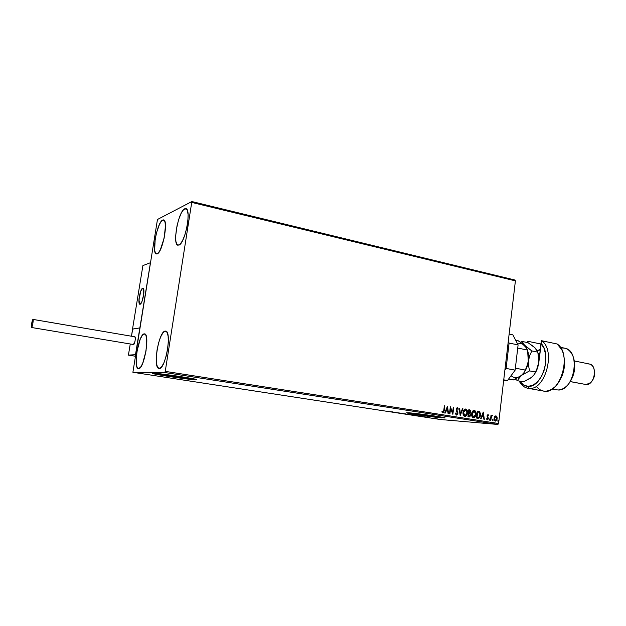 <?xml version="1.0" encoding="UTF-8"?>
<svg xmlns="http://www.w3.org/2000/svg" width="626" height="626" viewBox="0 0 626 626"><rect width="100%" height="100%" fill="white"/><g stroke="black" fill="none" stroke-linecap="round" stroke-linejoin="round"><path stroke-width="0.94" d="M436.447 416.83L436.502 416.384L436.447 416.83L434.929 416.689L419.271 414.662L413.669 413.653L415.148 413.536C421.447 413.989 440.915 416.83 438.31 416.916L436.447 416.83C429.945 416.337 410.985 413.567 413.45 413.465L430.383 415.398L437.402 416.564L438.443 416.861L436.447 416.83M188.426 378.448L170.522 376.242L160.679 374.16C164.849 374.105 192.769 378.362 188.88 378.448L188.426 378.448C183.911 378.433 156.719 374.285 160.334 374.16L178.887 376.398L188.426 378.448M152.721 373.26C154.833 374.418 189.553 379.505 195.508 379.544L176.782 376.015L153.307 373.237C159.513 373.143 202.237 379.653 196.228 379.755M407.37 412.863L441.901 417.675C433.286 417.01 408.848 413.559 407.01 412.753M409.506 412.855C418.997 413.536 448.787 417.886 444.773 417.996L429.068 415.179L407.886 412.753L406.798 412.855L408.59 413.332L419.185 415.077L441.878 417.863C431.909 417.096 403.3 412.91 406.978 412.753L409.506 412.855M162.643 220.062L163.542 219.906C168.73 219.961 162.611 252.599 157.165 253.874L155.561 253.319L154.638 250.298L155.185 239.093L156.578 232.559L159.52 224.233L161.649 220.861L163.535 219.898L164.888 221.541L165.491 225.571L164.153 238.099L160.303 249.907L158.151 253.17L156.437 253.96C151.328 253.741 157.11 222.16 162.643 220.062L164.333 220.446L162.643 220.062M165.186 331.091L165.624 331.099C172.158 331.068 165.608 369.504 159.231 368.495L157.462 367.086L156.437 363.088L156.289 357.133L157.032 350.114L158.542 343.056L160.616 336.976L162.94 332.766L165.186 331.091L167.009 332.25L168.12 336.115L168.324 342.132L167.588 349.378L166.015 356.687L163.863 362.9L161.477 367.047L159.004 368.479C152.556 368.276 158.738 331.131 165.186 331.091L166.054 331.248L165.186 331.091M144.223 333.869L144.567 333.869C150.232 333.768 144.105 369.559 138.596 368.628L137.086 367.321L136.257 363.604L136.93 351.53L140.193 339.308L142.258 335.411L144.223 333.869L145.772 334.957L146.68 338.564L146.046 350.889L142.658 363.44L140.553 367.282L138.416 368.62C132.829 368.511 138.643 333.838 144.223 333.869L144.903 333.987L144.223 333.869M184.678 208.81L185.805 208.615C191.744 208.787 185.155 243.592 178.887 245.118L177.017 244.578L175.89 241.393L175.656 236.072L177.001 225.884L178.833 219.069L181.125 213.396L183.535 209.71L185.711 208.599L187.323 210.289L188.09 214.561L187.894 220.79L186.751 227.997L184.842 235.024L182.471 240.767L180.022 244.328L177.98 245.22C172.134 244.883 178.332 211.283 184.678 208.81L186.791 209.311L184.678 208.81M457.215 412.119L456.644 408.888L457.199 408.395L457.942 409.427L458.349 409.052L457.559 407.745L456.503 408.105L456.143 409.991L457.403 413.512L456.573 414.342L455.705 413.019L455.36 413.598L456.424 415.061L457.739 413.997L457.841 412.37L456.573 409.201L457.176 408.395L457.942 409.427L458.349 409.052L457.246 407.675L456.119 409.154L457.442 413.27L456.565 414.342L455.705 413.019L455.298 413.317L456.542 415.069L457.896 413.356L457.199 410.938L457.896 413.356L456.753 414.952L457.614 413.669L457.418 411.744M192.033 202.488L515.401 280.878L498.593 423.52L165.248 371.367L191.861 201.549L157.744 219.343L157.298 220.493L132.9 372.298L164.74 372.525L497.889 424.451L440.313 419.506L132.9 372.298L164.74 372.525L165.248 371.367L191.861 201.549L157.744 219.343L157.298 220.493L132.9 372.298L440.313 419.506L497.889 424.451L498.593 423.52L515.401 280.878L514.916 280.018L191.861 201.549L514.916 280.018L515.401 280.878L192.033 202.488M494.657 416.54L494.102 419.663L494.634 420.742L495.667 421.095L496.989 419.631L497.114 417.346L496.089 415.938L494.657 416.54L494.031 418.254L495.299 421.095L497.185 418.763L496.974 416.908L495.917 415.899L494.657 416.54M490.416 420.234L490.854 420.304L491.324 416.893L492.302 415.328L491.363 416.008L491.019 415.202L490.416 420.234L490.854 420.304L491.324 416.893L492.521 415.523L491.363 416.008L491.019 415.202L490.416 420.234M488.022 414.631L487.02 416.024L487.912 418.763L486.512 419.013L487.325 419.835L488.374 418.778L487.466 415.985L487.881 415.249L488.468 415.875L488.476 414.944L487.904 414.623L487.036 415.82L487.975 418.481L487.388 419.209L486.817 418.583L486.512 419.013L487.404 419.843L488.413 418.52L487.474 415.86L487.936 415.249L488.468 415.875L488.773 415.484L488.022 414.631M477.849 418.254L478.976 418.137L479.829 417.237L480.471 413.864L479.712 411.853L477.356 411.102L476.519 418.043L478.139 418.285C479.532 418.058 480.298 417.041 480.439 415.218L479.547 411.712L477.356 411.102L476.519 418.043L477.849 418.254M467.966 416.697L469.719 416.814L470.658 415.468L470.032 413.191L470.752 411.118L469.868 409.905L468.811 409.717L467.966 416.697L469.265 416.893L470.721 415.116L470.032 413.191L470.752 411.791L469.633 409.85L468.811 409.717L467.966 416.697M460.157 415.461L462.95 408.77L462.465 408.692L460.4 413.778L459.633 408.238L459.14 408.16L460.227 415.476L462.95 408.77L462.465 408.692L460.4 413.778L459.633 408.238L459.14 408.16L460.157 415.461M449.93 413.849L450.579 408.606L452.872 414.318L453.74 407.283L453.287 407.213L452.637 412.456L450.344 406.736L449.476 413.778L449.93 413.849L450.579 408.606L452.872 414.318L453.74 407.283L453.287 407.213L452.637 412.456L450.344 406.736L449.476 413.778L449.93 413.849M443.771 410.468L443.138 412.158L442.097 411.415L441.8 411.924L442.825 412.917L443.803 412.37L444.812 405.836L444.358 405.765L443.771 410.468L442.965 412.19L442.097 411.415L441.8 411.924L442.95 412.925L444.217 410.609L444.812 405.836L444.358 405.765L443.771 410.468M447.473 406.266L444.695 413.027L445.188 413.105L446.08 410.938L447.747 411.204L448.067 413.559L448.568 413.637L447.473 406.266L444.695 413.027L445.188 413.105L446.08 410.938L447.747 411.204L448.067 413.559L448.568 413.637L447.465 406.274M463.044 412.385L463.889 415.875L465.095 416.4L466.307 415.828L467.536 412.745L466.652 409.537L465.431 409.013L464.406 409.435L463.044 412.385C462.778 414.373 463.381 415.703 464.836 416.384L465.024 416.4C466.48 416.04 467.309 414.928 467.505 413.058C467.771 411.055 467.168 409.717 465.697 409.036L465.517 409.013C464.062 409.388 463.232 410.507 463.044 412.385M471.636 413.755L472.481 417.229L473.679 417.753L474.876 417.182L476.089 414.115L475.212 410.922L474.14 410.406L472.99 410.82L471.636 413.755C471.386 415.734 471.973 417.057 473.42 417.738L473.6 417.753C475.048 417.393 475.862 416.29 476.057 414.428C476.323 412.432 475.729 411.094 474.265 410.421L474.093 410.406C472.653 410.773 471.832 411.892 471.636 413.755M483.272 412.057L480.619 418.692L481.097 418.763L481.942 416.634L483.538 416.893L483.859 419.201L484.336 419.271L483.272 412.057L480.619 418.692L481.097 418.763L481.942 416.634L483.538 416.893L483.859 419.201L484.336 419.271L483.264 412.065M489.102 419.53L489.626 420.077L489.681 419.091L489.117 419.428L489.415 420.163L489.532 419.013L489.102 419.53M492.419 420.054L492.944 420.602L492.998 419.616L492.443 419.952L492.732 420.688L492.85 419.537L492.419 420.054M497.803 420.907L498.327 421.454L498.382 420.469L497.85 420.711L498.116 421.533L498.233 420.39L497.803 420.907M439.006 419.099L441.189 419.428L439.029 419.115M433.388 418.379L437.245 418.802L433.388 418.379M421.588 416.564L425.97 417.049L421.588 416.564M412.323 415.14L417.119 415.672L412.323 415.14M404.999 414.021L410.1 414.561L404.999 414.021M395.429 412.55L401.43 413.23L395.429 412.55M390.467 411.705L393.034 411.939L390.467 411.705M153.307 373.237L152.666 373.472L155.35 374.16L168.386 376.406L195.476 379.763C188.496 379.7 147.446 373.456 152.838 373.252L153.307 373.237M395.53 412.323L390.538 411.798L395.53 412.323M401.446 413.481L405.421 413.872L401.446 413.481M408.927 414.506L413.77 415.163L408.927 414.506M417.01 415.742L421.83 416.407L417.01 415.742M429.256 417.511L424.185 416.963L429.256 417.511M432.339 418.199L433.114 418.309L432.339 418.199M435.453 418.677L436.236 418.786L435.453 418.677M440.516 419.459L441.291 419.569L440.516 419.459M153.652 373.542L172.573 376.821L195.508 379.544M394.787 412.268L393.105 412.088L394.787 412.268M412.432 414.936L408.856 414.553L412.432 414.936M415.703 415.453L414.639 415.359L415.703 415.453M414.302 415.335L413.074 415.234L414.302 415.335M420.508 416.18L416.916 415.797L420.508 416.18M421.095 416.462L425.414 416.971L421.095 416.462M428.474 417.448L426.775 417.245L428.474 417.448M444.35 405.789L444.812 405.836L444.217 410.609L442.793 412.91L443.818 411.689L444.35 405.789M442.261 411.885L442.738 412.174M447.363 406.532L448.341 413.598L447.363 406.532M445.861 410.922L444.976 413.074L445.861 410.922M447.074 407.964L446.142 410.226L447.637 410.445L446.142 410.226L447.293 407.972L447.637 410.445L446.361 410.241L447.074 407.964M450.313 406.986L452.637 412.456L450.313 406.986M453.287 407.229L453.74 407.283L452.676 414.06L453.287 407.229M450.352 408.598L449.703 413.817L450.352 408.598M456.088 414.255L455.517 413.152L456.518 414.334M457.176 407.683L458.349 409.052L457.888 409.255L457.176 407.683M457.176 408.395L456.346 409.185L456.972 410.922L456.346 409.185L457.191 408.395M459.148 408.175L459.633 408.238L460.4 413.778L459.148 408.175M462.457 408.715L462.95 408.77L460.118 415.179L462.457 408.715M465.447 409.013L465.47 409.021C466.941 409.701 467.544 411.039 467.278 413.043L467.278 413.043C467.082 414.874 466.276 415.993 464.852 416.384L466.456 415.359L467.309 412.73L466.777 409.999L465.447 409.013M465.298 409.725L463.263 412.432L464.907 415.664L463.49 412.456L465.627 409.756L467.059 412.988L465.048 415.68L463.655 414.858L463.224 412.941L463.788 410.766L464.977 409.756M465.415 409.74L466.66 410.554L467.098 412.479L466.401 414.858L465.118 415.68L463.882 414.874L463.459 412.706L464.14 410.578L465.4 409.74M469.946 410.014L468.811 409.74L469.633 409.85L470.752 411.791L469.797 413.168L470.721 415.116L469.109 416.877L470.47 415.273L469.797 413.168L470.533 411.611L470.048 410.085M469.077 416.141L468.271 416.032L468.811 413.457L469.735 413.684L470.282 415.046L469.234 416.157L468.271 416.032L468.999 416.141L468.498 416.047L468.584 413.442L468.271 416.032L468.811 413.457L469.876 413.786L470.29 414.639L469.86 415.961L468.874 416.126M468.897 412.761L469.171 410.507L470.306 411.736L469.281 412.8M468.897 412.737L468.944 410.492L468.671 412.722L469.171 410.507L469.876 410.648L470.157 412.276L468.897 412.737M474.015 410.406L474.038 410.406C475.502 411.079 476.096 412.417 475.83 414.412L475.83 414.412C475.643 416.235 474.837 417.346 473.428 417.738L475.017 416.713L475.862 414.091L475.33 411.376L474.015 410.406M473.866 411.11L471.855 413.809L473.491 417.018L472.082 413.825L474.203 411.133L475.619 414.357L473.624 417.033L472.247 416.212L471.816 414.31L472.372 412.151L473.553 411.133M473.992 411.125L475.29 412.057L475.619 414.357L474.829 416.407L473.287 416.971L472.27 415.797L472.082 413.825L472.732 411.963L473.968 411.118M478.123 418.27L479.735 416.955L480.244 413.849L479.477 411.838L477.356 411.125L479.547 411.712L480.205 415.202C480.072 416.986 479.32 418.012 477.959 418.27M477.286 417.456L476.816 417.385L477.482 411.869L476.816 417.385L477.286 417.456L476.816 417.385L477.708 411.885L479.234 412.331L480.001 415.148L478.71 417.487L477.583 417.495M477.708 411.885L479.375 412.44L480.001 413.802L479.626 416.548L478.42 417.542L477.043 417.401L477.708 411.885M483.155 412.354L484.101 419.24L483.155 412.354M481.715 416.619L480.87 418.731L481.715 416.619M482.873 413.716L481.989 415.938L483.436 416.149L481.989 415.938L483.108 413.731L483.436 416.149L482.216 415.954L482.873 413.716M487.842 414.623L488.773 415.484L488.382 415.672L487.842 414.623M487.748 415.234L487.294 416.321L488.413 418.52L487.263 419.819L488.178 418.504L487.239 416.087L487.709 415.234M487.114 419.193L486.676 418.778L487.138 419.193M489.391 419.029L489.829 419.647L489.297 420.124L489.391 419.029M491.011 415.218L491.363 416.008L491.011 415.218M492.052 415.304L492.521 415.523L491.833 415.891L492.052 415.304M492.044 415.907L491.089 416.877L490.62 420.265L491.707 415.899M492.709 419.553L493.139 420.171L492.615 420.649L492.709 419.553M496.113 420.695L496.966 417.792L495.698 415.883L496.974 416.908L497.185 418.763L495.283 421.087L495.902 420.875M495.01 420.422L494.227 418.309L495.377 420.476L494.462 418.332L495.753 416.501L496.754 418.692L495.416 420.484M494.227 418.309L494.743 416.939L495.612 416.493L494.227 418.309M496.52 418.677L495.659 416.509M495.706 416.501L496.504 417.065L496.77 418.528L496.332 419.936L495.377 420.476L494.446 418.497L495.612 416.493M498.093 420.406L498.523 421.016L497.999 421.494L498.093 420.406M447.637 410.445L446.361 410.241L447.293 407.972L447.637 410.445M483.436 416.149L482.216 415.954L483.108 413.731L483.436 416.149M165.248 371.367L498.593 423.52L497.889 424.451L164.74 372.525L165.248 371.367M142.712 288.179L142.963 288.156C145.42 288.156 142.587 304.064 140.091 304.252L141.977 301.521L143.542 295.628L143.839 290.088L143.424 288.547L142.712 288.179L140.827 290.965L139.293 296.779L138.988 302.272L139.872 304.267C137.43 304.228 140.193 288.555 142.712 288.179M131.507 336.232L132.673 329.033L139.848 327.914L132.689 329.033L131.499 336.232L132.532 329.057L142.9 265.596L150.443 262.717L139.848 327.914L150.443 262.717L142.9 265.596L132.532 329.057L139.848 327.914L132.673 329.12M143.73 294.259L143.73 294.259C142.775 300.3 141.492 303.633 139.872 304.267C138.98 303.86 138.722 301.81 139.105 298.125C140.052 292.123 141.335 288.805 142.963 288.156C143.847 288.547 144.105 290.581 143.73 294.259L143.464 288.609L142.329 288.398L140.889 290.808L138.964 299.604L139.661 304.173L140.936 303.532L141.914 301.669L143.73 294.259M135.247 356.21L128.432 355.106L135.498 354.692L128.432 355.106L130.247 343.987L128.416 355.106L135.247 356.21L128.44 355.052M139.848 327.914L135.498 354.692L139.848 327.914M128.432 355.106L130.247 343.987M33.006 319.401L134.856 336.804L135.333 338.416L135.005 341.311L133.463 344.519L31.503 327.492C30.737 327.57 32.2 319.456 32.959 319.409L33.006 319.401C33.781 319.307 32.294 327.492 31.543 327.492L133.526 344.527C134.723 344.605 136.061 336.796 134.856 336.804L33.045 319.424M31.543 327.492L32.896 323.266L32.959 319.409L31.613 323.626L31.543 327.492M512.866 334.863L518.093 344.903L515.143 370.146L507.506 380.53L503.664 380.475L507.506 380.53L503.734 379.841L507.506 380.53L515.143 370.146L506.105 368.432L504.885 370.107L506.105 368.432L509.094 343.064L506.105 368.432L515.143 370.146L518.093 344.903L509.094 343.064L518.093 344.903L512.866 334.863L509.134 334.073L512.866 334.863M508.265 341.444L509.094 343.064L508.265 341.444M541.592 340.724L540.974 343.408C552.453 354.097 542.147 387.995 528.07 386.359L529.299 388.402C545.559 390.35 556.076 349.926 541.592 340.724C556.076 349.926 545.559 390.35 529.299 388.402L527.859 388.261C524.22 387.533 521.341 385.123 519.204 381.023L519.838 382.173C522.272 386.132 525.425 388.206 529.299 388.402L528.07 386.359L523.602 385.06L519.603 381.093C521.841 384.45 524.658 386.203 528.07 386.359L532.875 385.272L537.515 381.868L541.498 376.469L544.377 369.645L545.833 362.125L545.7 354.731L544.017 348.259L540.974 343.408L538.728 363.08L541.592 340.724L557.163 343.995L541.592 340.724M570.192 381.61L584.645 384.278M588.432 363.917C590.662 363.964 592.376 365.232 593.581 367.705C595.467 373.213 594.504 378.182 590.686 382.596L586.21 384.567L570.231 381.555L586.21 384.567C594.723 385.311 597.861 365.083 589.41 364.011L574.245 360.944M552.109 389.02L557.86 389.967C574.519 391.673 581.186 350.231 564.629 348.173L560.293 347.274M526.669 342.399L528.008 341.319L540.903 344.01L528.008 341.319L526.669 342.399M527.859 388.261L543.446 391.07C560.247 395.632 572.61 353.706 557.163 343.995L561.569 349.394C567.406 359.887 563.525 379.88 554.174 387.471C547.28 392.776 541.287 392.392 536.185 386.305M564.034 357.055L564.527 364.512L564.12 368.393L562.062 375.921L558.564 382.392M537.546 367.955L538.728 363.08L537.546 367.955M574.386 361.703L574.738 365.357L573.901 372.994L572.751 376.664L569.863 382.095C574.198 375.428 575.615 368.182 574.12 360.373M527.859 342.641L528.008 341.319L527.859 342.641M594.528 371.21L594.332 376.218L593.096 379.333M592.705 379.974C594.45 377.188 595.036 374.176 594.473 370.936M562.531 348.001C566.663 347.97 569.918 350.231 572.313 354.785C577.062 363.706 573.901 379.998 566.147 386.524C563.463 388.871 560.7 390.021 557.86 389.967M558.415 382.588C563.924 374.325 565.685 365.334 563.705 355.607M508.578 379.074L513.336 379.943L508.578 379.074M526.521 347.931L521.755 343.158L517.929 340.583L515.589 340.098L517.929 340.583L523.414 344.441L525.934 346.914L527.546 350.059L517.718 348.064L527.546 350.059L528.141 352.61L528.547 360.474L527.358 365.49L525.237 370.068L515.378 368.182L525.237 370.068L523.876 372.783L521.395 375.443L513.336 379.943L521.129 375.655M517.647 344.057C520.331 343.173 522.726 343.721 524.838 345.716L527.546 350.059L528.54 355.192L528.547 360.474C527.898 365.568 526.208 369.849 523.477 373.323C526.208 369.849 527.898 365.568 528.547 360.474L526.38 367.838L523.876 372.783L521.395 375.443C517.608 378.347 514.173 378.417 511.09 375.655M532.89 376.116L529.862 378.581L523.492 381.813L517.616 380.733L515.253 379.106L517.616 380.733L518.938 378.088L521.395 375.443L529.549 370.889L528.563 365.756L527.616 350.341L528.547 360.474L529.737 355.466L531.842 350.928L524.838 345.716L522.178 341.467L520.464 342.242L522.178 341.467L528.015 342.672L533.516 346.522L535.997 348.987M538.243 353.925L538.908 360.24L538.391 364.723L537.155 369.074L534.135 374.645M533.884 374.966C536.505 371.547 538.125 367.384 538.743 362.477L536.607 369.802L534.072 374.708L531.56 377.353L523.492 381.813L517.616 380.733L518.164 379.411L521.395 375.443L529.549 370.889L535.48 372.016L534.072 374.708L531.521 377.392M533.79 346.851L536.654 349.762L537.75 352.125L538.728 357.235L538.743 362.477L537.937 352.876M536.795 350.231L534.948 347.79L537.75 352.125L531.842 350.928L523.743 344.527L522.178 341.467L528.015 342.672L534.948 347.79M528.547 360.474L529.737 355.466L531.842 350.928L537.75 352.125L538.728 357.235L538.743 362.477L537.57 367.47L535.48 372.016L529.549 370.889L528.563 365.756L528.547 360.474M539.667 354.872L538.407 354.621M537.233 350.74L540.301 349.285L537.233 350.74M537.335 350.951L540.23 349.879L537.335 350.951M539.87 353.064L538.172 353.643M133.463 344.519L31.503 327.492M519.838 382.173L519.455 381.07"/></g></svg>
